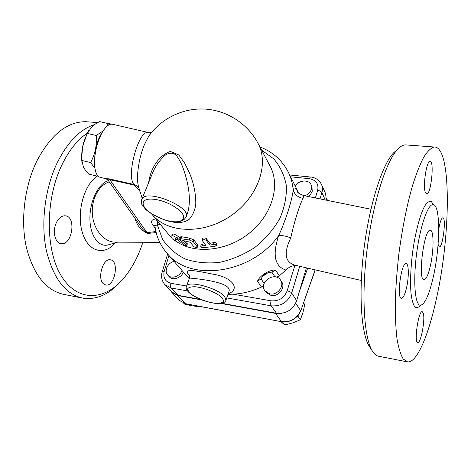 <?xml version="1.0" encoding="UTF-8"?>
<svg xmlns="http://www.w3.org/2000/svg" width="471" height="471" viewBox="0 0 471 471"><rect width="100%" height="100%" fill="white"/><g stroke="black" fill="none" stroke-linecap="round" stroke-linejoin="round"><path stroke-width="0.71" d="M135.036 218.373C136.873 225.479 141.129 230.507 147.806 233.457L156.184 232.533M109.284 181.859C98.468 185.15 90.703 200.352 92.51 215.63C94.206 230.931 104.986 242.7 116.019 242.147L159.757 242.324M361.292 280.457L295.564 265.344C284.967 262.518 283.377 253.369 290.79 237.902C285.909 236.048 281.882 235.247 278.714 235.5C272.273 254.829 274.646 266.339 285.832 270.042L279.332 275.912L276.707 277.195M295.841 265.409L294.852 265.491C291.378 266.027 288.376 267.546 285.832 270.042M290.79 237.902C294.228 221.935 299.821 204.061 303.083 198.379C298.031 197.455 294.728 194.694 293.186 190.113C292.273 199.551 285.603 220.716 278.714 235.5C251.555 274.11 189.831 282.359 167.099 253.339L186.987 276.218M298.131 192.521C295.77 187.417 294.122 186.616 293.186 190.113C292.615 183.378 290.878 177.178 287.981 171.509C281.764 159.899 272.421 151.709 259.957 146.958M303.083 198.379L303.701 195.577M221.794 303.289L276.489 313.256C286.197 314.027 292.921 309.847 296.648 300.722L306.397 267.834M263.654 285.432L261.523 287.016C252.232 291.255 242.789 293.651 233.192 294.187L227.952 294.334M280.645 280.239L281.617 281.735C285.915 287.469 278.544 297.119 271.06 295.464L265.991 292.332M189.248 278.673L187.411 276.707M228.141 293.769C240.793 289.418 232.798 277.348 213.469 274.257C194.099 270.419 181.812 267.781 189.66 275.782M261.823 277.607C263.354 274.958 265.715 273.28 268.9 272.574L271.855 272.126L275.529 270.036C269.583 269.512 259.315 275.918 257.472 281.299L261.028 278.873L261.823 277.613M154.994 226.245L154.971 226.08C154.994 225.179 155.842 224.944 157.52 225.374L159.999 224.037M288.399 172.345L298.638 192.827M311.131 184.832L311.961 186.598L312.232 191.314L310.689 194.176L308.081 196.466M147.806 233.457L147.034 232.709C145.033 231.826 143.025 229.872 141.006 226.834L141.006 226.828M108.63 180.929L108.583 180.864C107.894 180.004 108.295 179.604 109.796 179.663L134.264 185.097L133.864 184.449L109.248 178.886L147.034 232.709L155.936 231.508M155.771 218.938L155.665 218.956C151.58 219.492 150.573 221.399 152.645 224.673L154.906 225.786M155.665 218.956C157.308 220.628 157.926 222.765 157.52 225.374L162.542 239.321C168.1 247.646 175.665 254.21 185.244 259.021C195.753 262.553 207.181 263.672 219.515 262.388C231.962 259.639 243.754 254.64 254.905 247.393C265.214 239.056 273.498 229.471 279.762 218.644C284.572 207.505 286.768 196.531 286.362 185.715C284.443 175.4 280.233 166.451 273.739 158.857L261.629 150.114M134.264 185.097L138.356 189.236L139.122 189.401M183.808 240.74L187.452 243.866L186.657 245.532M176.466 238.991L176.454 239.592M172.928 234.116L172.963 234.069C173.964 233.916 175.777 234.758 178.397 236.577L180.11 237.92M202.377 238.715L202.383 238.656C203.401 237.667 204.714 237.649 206.322 238.603L209.895 243.336L213.693 242.642C215.235 242.43 216.142 242.712 216.407 243.489L216.525 245.161M201.117 244.649L202.377 244.066L204.661 243.937M179.792 238.532C179.851 239.174 180.717 239.792 182.401 240.398L190.272 242.241L193.61 246.427C195.106 247.534 196.372 247.781 197.42 247.175L193.304 241.664L189.189 239.963L179.792 238.532L180.676 236.807L181.712 236.778L189.766 238.173L193.787 239.874L197.779 244.961L197.431 247.128M109.248 178.886L105.121 178.538L100.364 177.367C97.15 176.596 95.236 172.657 94.624 165.551C94.224 154.335 96.602 143.567 101.748 133.258C105.357 126.846 108.819 123.826 112.139 124.191L148.412 132.516C138.957 129.237 125.969 175.324 133.864 184.449C136.231 185.333 137.832 186.381 138.674 187.593M112.634 124.303L112.139 124.191M138.427 186.475L137.979 184.149C136.384 174.335 139.275 156.596 144.568 144.273L148.777 136.119L151.379 132.681M172.71 222.012C179.033 223.26 184.491 222.406 189.071 219.445C192.721 215.465 194.959 210.343 195.789 204.078C195.942 193.999 193.852 183.661 189.525 173.069L184.756 163.272L178.756 154.924L170.308 151.397C157.626 156.107 150.39 169.766 148.653 182.595M183.378 272.067C181.306 278.031 172.639 280.828 169.183 276.683L167.788 275.152C166.08 273.145 165.727 270.701 166.728 267.816C168.141 264.49 170.584 262.329 174.052 261.34M171.756 291.955L178.056 295.317L200.487 299.409M94.647 165.892L94.288 162.907L95.377 149.542C96.255 145.527 96.543 140.847 96.249 135.501L103.09 130.973M94.906 168.188L90.62 162.607C92.987 157.932 94.577 153.575 95.377 149.542C96.526 144.167 98.186 139.434 100.37 135.354L102.437 132.039M107.082 126.14L108.2 123.573L109.119 124.75M97.809 175.83L97.209 176.195L97.22 175.077M97.209 176.195L88.672 174.087C86.152 171.326 84.391 168.936 83.396 166.917L81.83 160.47L90.62 162.607M96.249 135.501L87.418 133.434C85.051 138.138 83.473 142.495 82.678 146.51C81.819 150.514 81.536 155.165 81.83 160.47M108.2 123.573L99.581 121.589C96.084 123.426 93.446 125.221 91.662 126.982L87.418 133.434M81.854 161.435L81.601 158.662L82.678 146.51L87.135 133.464L88.76 130.62M269.971 293.904L264.955 290.872C258.332 282.376 274.964 270.925 280.575 280.127C284.878 285.873 277.478 295.558 269.971 293.904M295.299 186.151C298.379 180.152 308.758 179.168 311.084 184.726L311.355 189.454C310.289 192.474 308.063 194.582 304.678 195.777M298.237 315.252L298.031 316.312L297.166 316.488M280.899 321.593L284.708 324.943L292.85 322.865L300.351 319.791L302.894 312.685L304.766 304.637L303.777 303.065M282.494 321.864L284.708 324.943M298.031 316.312L300.351 319.791M182.024 270.513C179.946 276.495 171.25 279.309 167.788 275.152M183.719 303.242L184.444 304.013L191.668 305.767L198.067 306.568L198.562 306.203M197.567 306.02L198.067 306.568M326.362 200.181L325.555 193.546L321.546 184.567M201.888 299.962L178.009 295.605L171.815 292.35L170.437 290.56M281.417 313.392L275.541 313.403L220.94 303.442M307.681 268.129L299.391 291.478M186.228 216.53L186.916 214.705C192.003 201.765 188.482 182.253 182.577 166.728C180.805 162.312 178.662 158.444 176.136 155.124C172.963 152.639 169.43 152.58 165.527 154.953C160.252 159.475 156.125 165.038 153.14 171.638L141.889 199.133C146.228 188.294 192.58 207.387 185.974 217.19L184.338 219.268L182.189 219.539C179.522 223.707 166.628 221.912 156.242 216.107L156.036 216.183C162.489 219.321 167.764 221.223 171.88 221.888C175.347 222.483 179.38 222.665 184.061 219.48M183.637 244.62C185.038 245.544 186.039 245.862 186.64 245.574L186.016 244.69L177.432 238.267C174.729 236.407 172.857 235.547 171.827 235.683L172.15 238.726L175.347 241.123L175.241 238.479L176.643 239.127L183.637 244.62M213.752 244.39C215.335 244.172 216.26 244.449 216.53 245.214L215.147 246.262L203.507 247.705C201.806 247.599 200.887 247.157 200.764 246.392L202.071 245.856L205.933 245.597L202.194 240.463C203.254 239.462 204.608 239.439 206.251 240.387L209.83 245.108L213.752 244.39L213.693 242.642M209.895 243.336L209.83 245.108M189.407 278.231L189.466 278.067C189.095 278.014 234.493 281.287 228.723 292.044L226.027 300.039M262.836 276.224L267.746 272.868M396.399 150.373L393.632 152.804C382.423 164.161 369.517 204.073 363.959 249.082C358.354 294.092 361.275 334.64 369.564 346.797L369.723 347.039M406.862 361.775L379.014 356.306C376.718 356.023 374.604 354.41 372.661 351.478C364.165 339.038 361.192 296.742 367.056 249.618C372.879 202.495 386.273 160.823 397.765 149.172C400.409 146.416 402.905 144.991 405.243 144.891L406.72 144.997M436.517 298.255C428.71 334.71 417.012 363.017 407.568 361.911L403.27 359.049C400.697 354.84 398.619 348.163 397.024 339.02C395.775 328.522 395.198 316.088 395.287 301.728C395.793 286.527 396.988 270.595 398.872 253.928C402.275 228.388 406.797 205.697 412.437 185.862C416.199 173.958 419.985 164.355 423.8 157.055C427.533 151.215 431.012 147.859 434.244 146.993C451.724 146.269 450.853 234.576 436.517 298.255M433.338 276.701C440.42 245.933 440.609 203.819 432.884 204.62C427.662 204.308 419.849 227.199 416.464 254.734C413.014 282.27 415.116 305.373 420.391 305.296C424.866 304.396 429.175 294.87 433.338 276.701M430.364 265.944C428.31 274.734 426.22 279.321 424.094 279.715C417.494 280.952 423.982 228.706 430.235 230.231C433.974 229.748 433.938 250.637 430.364 265.944M438.748 229.177L439.484 225.303C440.609 220.499 441.716 218.002 442.799 217.814C446.461 217.208 442.858 247.563 439.355 246.904L438.095 244.378M423.217 312.927C425.478 318.62 420.962 343.477 417.795 342.499C413.762 342.947 418.436 310.507 422.222 311.69L423.217 312.927M406.438 288.228C404.854 294.669 403.205 298.013 401.498 298.273C396.37 298.944 401.21 262.482 406.084 263.654C408.91 263.383 409.063 277.525 406.438 288.228M425.101 191.685C422.923 184.19 426.755 160.67 430.011 161.37C434.586 160.517 431.083 194.617 426.673 194.058L425.101 191.685M109.113 244.596L109.107 244.596C99.316 248.311 90.032 236.413 89.908 218.744C89.649 201.135 98.592 183.16 108.407 180.629M142.89 242.259C138.321 256.377 131.992 268.299 123.908 278.025C105.469 300.192 78.751 302.747 62.178 277.289C45.463 252.15 44.733 200.982 61.566 165.645C68.754 150.649 77.35 139.805 87.359 133.11M103.502 283.872C96.973 278.72 102.908 258.061 110.32 259.815C119.599 260.504 114.895 286.933 105.804 285.02L103.502 283.872M56.267 222.918C58.675 218.032 61.666 215.659 65.239 215.8C76.585 216.372 72.316 245.568 61.153 243.613C55.089 243.254 52.181 231.332 56.267 222.918M94.583 124.591C79.993 129.231 67.435 142.165 56.909 163.402C44.78 189.071 40.636 223.749 46.435 250.896C53.511 278.914 65.805 294.693 83.308 298.231C96.59 299.897 108.919 294.487 120.299 281.982M113.069 124.403L106.499 123.178M88.707 121.924L85.657 121.706C66.959 121.689 50.644 134.889 36.697 161.3C24.421 186.569 20.347 220.728 26.394 247.54C33.735 275.217 46.37 290.872 64.291 294.493L81.683 297.913M226.745 297.907L271.149 305.82C281.022 306.562 287.875 302.3 291.702 293.033L299.739 266.303M294.852 265.491L287.145 290.866C289.353 291.319 290.872 292.044 291.702 293.033L296.648 300.722M287.145 290.866C284.154 298.066 278.82 301.393 271.131 300.834L233.192 294.187M257.472 281.299L261.523 287.016M279.332 275.912L275.529 270.036M290.636 176.831L309.153 178.633C316.047 179.934 318.885 183.855 317.66 190.39L315.364 197.95M152.645 224.673L155.283 228.205M138.356 189.236L139.599 191.126M258.143 143.525L269.936 165.821C280.687 185.144 272.279 214.888 249.294 233.186C226.416 251.608 193.834 254.481 175.548 240.858M172.021 237.967L168.612 234.411L152.039 214.44C167.335 233.198 203.06 234.788 230.449 216.089C257.978 197.608 269.653 163.937 257.784 142.854C247.475 123.69 227.14 110.532 205.279 109.089C183.419 107.718 161.447 118.215 148.777 136.119L151.262 132.657L148.883 132.628M309.153 178.633L310.413 176.99M317.66 190.39C319.768 190.714 321.181 191.45 321.899 192.598C322.747 189.666 322.6 186.928 321.457 184.373C319.002 179.875 315.299 177.414 310.354 176.984L289.724 175M320.003 198.892L321.899 192.598L325.231 199.951M186.581 286.021L171.032 283.301C170.39 285.338 170.461 286.91 171.232 288.011L187.458 290.901M276.489 313.256L271.149 305.82C270.554 304.69 270.548 303.024 271.131 300.834M171.032 283.301C165.197 281.682 162.913 277.713 164.196 271.39L162.189 272.002M167.641 253.963L162.212 271.932C160.829 276.583 161.741 280.846 164.944 284.725L171.232 288.011L178.056 295.317M164.196 271.39L168.954 255.476M315.134 269.842L300.704 310.995C296.742 319.014 290.389 322.594 281.64 321.728L185.804 303.819L179.351 300.345M281.64 321.728L185.55 303.677L178.009 295.605M295.717 303.141L300.657 310.748C296.642 318.838 290.236 322.452 281.44 321.593L275.541 313.403M156.036 216.183C151.662 214.058 148.1 211.685 145.356 209.065L142.036 204.602C141.335 204.131 141.288 202.306 141.889 199.133L141.606 199.822M156.242 216.107C140.211 208.641 138.121 197.272 154.323 199.327C170.42 201.099 189.071 214.947 182.189 219.539M186.828 242.971L186.016 244.69M178.397 236.577L177.432 238.267M176.525 239.492L175.371 241.052M206.322 238.603L206.251 240.387M202.377 244.066L202.071 245.856M197.779 244.961L197.302 246.739M193.787 239.874L193.304 241.664M189.766 238.173L189.189 239.963M181.712 236.778L180.87 238.509M222.5 298.202L223.607 301.263C222.524 302.765 219.886 303.448 215.689 303.312C206.351 302.329 193.669 297.071 188.953 292.197L187.529 289.082C188.359 287.475 190.867 286.698 195.059 286.745C204.602 287.598 218.108 293.256 222.5 298.202M189.483 275.152L189.366 274.911C189.707 274.87 189.742 275.918 189.466 278.067L186.534 286.144C185.038 288.758 187.452 294.104 202.76 300.292C208.688 302.205 213.587 303.295 217.461 303.577L222.024 303.236C224.013 302.682 225.309 301.734 225.909 300.392L224.808 296.759C218.797 288.405 188.153 279.992 186.534 286.144L186.398 286.515M271.855 272.126L274.934 276.801M264.172 283.395L261.028 278.873M433.597 204.732L431.183 201.417C429.258 200.934 427.132 202.43 424.801 205.909C420.067 214.452 415.234 232.674 412.496 252.992C410.653 268.688 410.159 282.129 411.006 293.309C411.813 299.662 413.032 304.142 414.663 306.751C416.47 308.193 418.466 307.71 420.656 305.296M97.132 176.172C83.944 184.603 76.314 213.01 82.337 232.474C88.13 252.103 104.421 256.036 115.324 242.824M297.737 192.038C297.489 192.68 299.438 193.852 303.589 195.553L370.924 209.236M154.983 225.88L154.971 226.08C156.266 236.377 160.311 245.462 167.099 253.339M141.006 226.834L108.583 180.864C108.177 180.004 107.064 179.239 105.245 178.568M138.421 186.445L142.195 198.391M151.391 213.651L152.039 214.44M81.601 158.662L81.83 160.735M87.135 133.464L87.918 132.227M266.062 292.438L264.955 290.872M185.774 303.813L179.439 300.439L171.815 292.35M315.252 269.871L300.716 310.972M326.538 198.22L327.528 200.422M172.963 234.069L171.827 235.683M176.507 239.568L175.365 241.105M202.194 240.463L202.383 238.656M200.764 246.392L201.123 244.596M369.564 346.797L372.661 351.478M393.632 152.804L397.765 149.172M434.244 146.993L405.243 144.891M117.679 242.159L109.107 244.596M85.657 121.706L97.762 122.584M94.288 162.907L94.624 165.551M100.37 135.354L101.748 133.258M164.944 284.725L171.844 292.049"/></g></svg>
